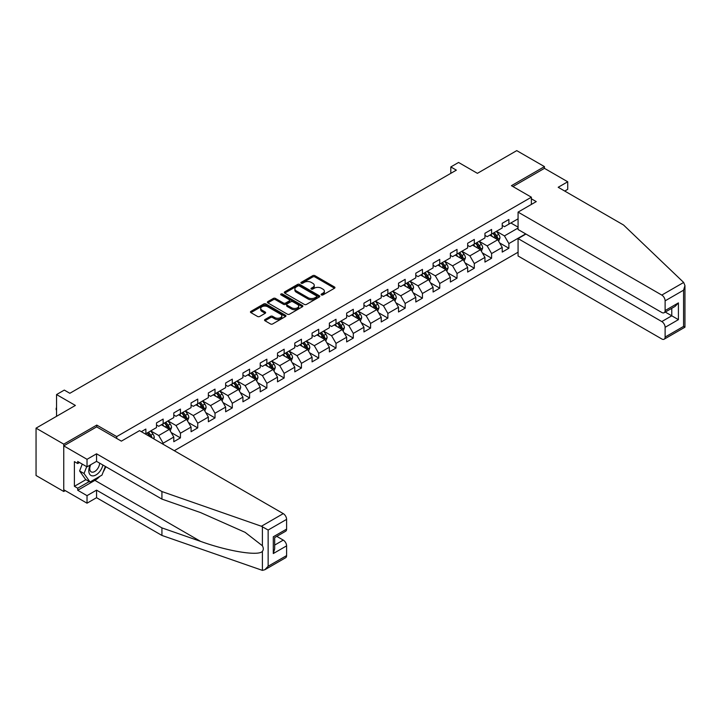 <?xml version="1.0" encoding="UTF-8"?>
<svg xmlns="http://www.w3.org/2000/svg" width="721" height="721" viewBox="0 0 721 721"><rect width="100%" height="100%" fill="white"/><g stroke="black" fill="none" stroke-linecap="round" stroke-linejoin="round"><path stroke-width="1.08" d="M321.422 294.907A1.072 0.622 0 0 0 322.945 294.907L334.499 288.238A1.541 0.892 0 0 0 334.95 287.607A1.541 0.892 0 0 0 334.499 286.985L314.924 275.674A1.541 0.892 0 0 0 312.743 275.674L301.189 282.353A1.072 0.622 0 0 0 300.873 282.785A1.072 0.622 0 0 0 301.189 283.227A1.072 0.622 0 0 0 302.712 283.227L304.208 282.362A4.921 2.839 0 0 1 311.166 282.362L312.797 283.308A4.921 2.839 0 0 1 314.239 285.318A4.921 2.839 0 0 1 312.797 287.328L311.301 288.193A1.072 0.622 0 0 0 310.985 288.625A1.072 0.622 0 0 0 311.301 289.067A1.072 0.622 0 0 0 312.824 289.067L314.32 288.202A4.921 2.839 0 0 1 321.287 288.202L322.918 289.148A4.921 2.839 0 0 1 324.36 291.158A4.921 2.839 0 0 1 322.918 293.168L321.422 294.033A1.072 0.622 0 0 0 321.106 294.465A1.072 0.622 0 0 0 321.422 294.907L321.422 294.033M264.995 319.511A1.541 0.892 0 0 0 264.544 320.133A1.541 0.892 0 0 0 264.995 320.764L270.492 323.936A1.541 0.892 0 0 0 272.664 323.936L285.498 316.528A1.541 0.892 0 0 0 285.949 315.897A1.541 0.892 0 0 0 285.498 315.266L265.923 303.965A1.541 0.892 0 0 0 263.742 303.965L250.908 311.373A1.541 0.892 0 0 0 250.457 312.004A1.541 0.892 0 0 0 250.908 312.635L257.541 316.465A1.541 0.892 0 0 0 259.722 316.465L265.211 313.293A1.541 0.892 0 0 0 265.661 312.662A1.541 0.892 0 0 0 265.211 312.04L261.921 310.138A4.119 2.379 0 0 1 260.714 308.453A4.119 2.379 0 0 1 263.255 306.263A4.119 2.379 0 0 1 267.743 306.776L280.631 314.221A4.119 2.379 0 0 1 281.839 315.897A4.119 2.379 0 0 1 279.297 318.096A4.119 2.379 0 0 1 274.809 317.582L272.664 316.339A1.541 0.892 0 0 0 270.492 316.339L264.995 319.511L264.995 320.764L270.492 317.619L270.492 316.339M564.732 191.056L567.724 189.326L567.724 181.782L544.454 168.344L544.454 166.614L516.75 150.626L477.41 173.337L458.574 162.459L450.814 166.939L456.357 170.138L69.847 393.287L64.304 390.088L56.553 394.567L56.553 416.314M96.776 426.94L96.776 425.084L63.754 444.145L36.05 428.148L75.39 405.436L56.553 394.567M96.776 425.084L116.721 436.593L531.377 197.203L531.377 204.431M544.454 166.614L511.432 185.685L531.377 197.203M304.316 304.406A1.541 0.892 0 0 0 306.488 304.406L319.322 296.998A1.541 0.892 0 0 0 319.773 296.367A1.541 0.892 0 0 0 319.322 295.745L299.747 284.435A1.541 0.892 0 0 0 297.575 284.435L284.741 291.852A1.541 0.892 0 0 0 284.29 292.474A1.541 0.892 0 0 0 284.741 293.105L304.316 304.406M281.415 295.141A1.072 0.622 0 0 1 282.506 295.295L282.506 294.015L302.414 305.506A1.541 0.892 0 0 1 302.865 306.137A1.541 0.892 0 0 1 302.414 306.758L289.581 314.176A1.541 0.892 0 0 1 287.4 314.176L267.824 302.865L267.824 301.612A1.541 0.892 0 0 0 267.374 302.243A1.541 0.892 0 0 0 267.824 302.865M267.824 301.612L273.313 298.44A1.541 0.892 0 0 1 275.494 298.44L283.434 303.027A1.541 0.892 0 0 0 285.606 303.027L289.247 300.918A1.541 0.892 0 0 0 289.698 300.296A1.541 0.892 0 0 0 289.247 299.666L280.983 294.889A1.072 0.622 0 0 1 280.667 294.456A1.072 0.622 0 0 1 281.334 293.88A1.072 0.622 0 0 1 282.506 294.015M63.754 444.145L63.754 491.488L36.05 475.5L36.05 428.148M116.721 438.449L116.721 436.593M174.284 450.706L518.075 252.215M518.075 218.823L508.882 224.132L508.882 219.463L502.231 223.303L502.231 227.971L491.596 234.109L491.596 229.44L484.945 233.28L484.945 237.948L474.31 244.095L474.31 239.426L467.659 243.265L467.659 247.934L457.024 254.071L457.024 249.403L450.373 253.242L450.373 257.911L439.738 264.057L439.738 259.38L433.087 263.219L433.087 267.897L422.443 274.034L422.443 269.366L415.801 273.205L415.801 277.873L405.157 284.011L405.157 279.342L398.515 283.182L398.515 287.85L387.871 293.997L387.871 289.328L381.229 293.159L381.229 297.836L370.585 303.974L370.585 299.305L363.943 303.144L363.943 307.813L353.299 313.959L353.299 309.282L346.657 313.121L346.657 317.79L336.013 323.936L336.013 319.268L329.362 323.107L329.362 327.776L318.727 333.913L318.727 329.245L312.076 333.084L312.076 337.752L301.441 343.899L301.441 339.221L294.79 343.061L294.79 347.738L284.155 353.876L284.155 349.207L277.504 353.047L277.504 357.715L266.869 363.853L266.869 359.184L260.218 363.024L260.218 367.692L249.583 373.839L249.583 369.17L242.932 373.009L242.932 377.678L232.297 383.815L232.297 379.147L225.646 382.986L225.646 387.655L215.011 393.801L215.011 389.124L208.36 392.963L208.36 397.631L197.725 403.778L197.725 399.11L191.074 402.949L191.074 407.617L180.439 413.755L180.439 409.086L173.788 412.926L173.788 417.594L163.153 423.741L163.153 419.072L156.502 422.903L156.502 427.58L145.867 433.718L145.867 429.049L141.316 431.672M525.672 233.892L508.882 243.581L508.882 248.249L502.231 252.089L502.231 247.42L491.596 253.558L491.596 258.235L484.945 262.074L484.945 257.397L474.31 263.544L474.31 268.212L467.659 272.051L467.659 267.383L457.024 273.52L457.024 278.189L450.373 282.028L450.373 277.36L439.738 283.506L439.738 288.175L433.087 292.014L433.087 287.346L422.443 293.483L422.443 298.152L415.801 301.991L415.801 297.322L405.157 303.46L405.157 308.137L398.515 311.977L398.515 307.299L387.871 313.446L387.871 318.114L381.229 321.954L381.229 317.285L370.585 323.423L370.585 328.091L363.943 331.93L363.943 327.262L353.299 333.408L353.299 338.077L346.657 341.916L346.657 337.239L336.013 343.385L336.013 348.054L329.362 351.893L329.362 347.225L318.727 353.362L318.727 358.031L312.076 361.87L312.076 357.201L301.441 363.348L301.441 368.016L294.79 371.856L294.79 367.187L284.155 373.325L284.155 377.993L277.504 381.833L277.504 377.164L266.869 383.302L266.869 387.979L260.218 391.818L260.218 387.141L249.583 393.287L249.583 397.956L242.932 401.795L242.932 397.127L232.297 403.264L232.297 407.933L225.646 411.772L225.646 407.104L215.011 413.25L215.011 417.919L208.36 421.758L208.36 417.08L197.725 423.227L197.725 427.895L191.074 431.735L191.074 427.066L180.439 433.204L180.439 437.881L173.788 441.712L173.788 437.043L163.153 443.19L163.153 444.271M145.867 433.718L145.363 434.006M161.378 424.759L169.354 429.365L158.719 435.511L150.743 430.906M156.502 425.02L158.719 426.3L163.153 423.741M158.719 435.511L163.153 443.19M169.354 429.365L173.788 437.043M178.664 414.782L186.64 419.388L176.005 425.525L168.029 420.92M173.788 415.035L176.005 416.314L180.439 413.755M176.005 425.525L180.439 433.204M186.64 419.388L191.074 427.066M195.95 404.805L203.926 409.411L193.291 415.548L185.315 410.943M191.074 405.058L193.291 406.338L197.725 403.778M193.291 415.548L197.725 423.227M203.926 409.411L208.36 417.08M213.236 394.82L221.212 399.425L210.577 405.572L202.601 400.966M208.36 395.081L210.577 396.361L215.011 393.801M210.577 405.572L215.011 413.25M221.212 399.425L225.646 407.104M230.522 384.843L238.498 389.448L227.863 395.586L219.887 390.98M225.646 385.095L227.863 386.375L232.297 383.815M227.863 395.586L232.297 403.264M238.498 389.448L242.932 397.127M247.808 374.857L255.784 379.471L245.149 385.609L237.173 381.003M242.932 375.118L245.149 376.398L249.583 373.839M245.149 385.609L249.583 393.287M255.784 379.471L260.218 387.141M265.094 364.88L273.079 369.485L262.435 375.632L254.459 371.018M260.218 365.132L262.435 366.412L266.869 363.853M262.435 375.632L266.869 383.302M273.079 369.485L277.504 377.164M282.38 354.903L290.365 359.509L279.721 365.646L271.745 361.041M277.504 355.156L279.721 356.435L284.155 353.876M279.721 365.646L284.155 373.325M290.365 359.509L294.79 367.187M299.666 344.917L307.651 349.523L297.007 355.669L289.031 351.064M294.79 345.179L297.007 346.459L301.441 343.899M297.007 355.669L301.441 363.348M307.651 349.523L312.076 357.201M316.952 334.941L324.937 339.546L314.293 345.683L306.317 341.078M312.076 335.193L314.293 336.473L318.727 333.913M314.293 345.683L318.727 353.362M324.937 339.546L329.362 347.225M334.238 324.955L342.223 329.569L331.579 335.707L323.603 331.101M329.362 325.216L331.579 326.496L336.013 323.936M331.579 335.707L336.013 343.385M342.223 329.569L346.657 337.239M351.533 314.978L359.509 319.583L348.865 325.73L340.889 321.124M346.657 315.239L348.865 316.51L353.299 313.959M348.865 325.73L353.299 333.408M359.509 319.583L363.943 327.262M368.819 305.001L376.795 309.606L366.16 315.744L358.175 311.139M363.943 305.253L366.16 306.533L370.585 303.974M366.16 315.744L370.585 323.423M376.795 309.606L381.229 317.285M386.105 295.015L394.081 299.621L383.446 305.767L375.461 301.162M381.229 295.277L383.446 296.556L387.871 293.997M383.446 305.767L387.871 313.446M394.081 299.621L398.515 307.299M403.39 285.038L411.367 289.644L400.732 295.79L392.747 291.176M398.515 285.291L400.732 286.57L405.157 284.011M400.732 295.79L405.157 303.46M411.367 289.644L415.801 297.322M420.676 275.061L428.653 279.667L418.018 285.804L410.033 281.199M415.801 275.314L418.018 276.594L422.443 274.034M418.018 285.804L422.443 293.483M428.653 279.667L433.087 287.346M437.962 265.076L445.939 269.681L435.304 275.828L427.319 271.222M433.087 265.337L435.304 266.617L439.738 264.057M435.304 275.828L439.738 283.506M445.939 269.681L450.373 277.36M455.248 255.099L463.224 259.704L452.59 265.842L444.614 261.236M450.373 255.351L452.59 256.631L457.024 254.071M452.59 265.842L457.024 273.52M463.224 259.704L467.659 267.383M472.534 245.113L480.51 249.727L469.876 255.865L461.9 251.259M467.659 245.374L469.876 246.654L474.31 244.095M469.876 255.865L474.31 263.544M480.51 249.727L484.945 257.397M489.82 235.136L497.796 239.742L487.162 245.888L479.186 241.283M484.945 235.388L487.162 236.668L491.596 234.109M487.162 245.888L491.596 253.558M497.796 239.742L502.231 247.42M518.075 228.034L504.448 235.902L496.472 231.297M510.874 222.978L518.075 227.142M502.231 225.412L504.448 226.691L508.882 224.132M504.448 235.902L508.882 243.581M63.754 491.488L65.251 490.622M450.814 166.939L450.814 173.337M499.626 242.914L508.882 248.249M482.34 252.891L491.596 258.235M465.054 262.868L474.31 268.212M447.768 272.853L457.024 278.189M430.482 282.83L439.738 288.175M413.196 292.807L422.443 298.152M395.91 302.793L405.157 308.137M378.624 312.77L387.871 318.114M361.338 322.756L370.585 328.091M344.052 332.732L353.299 338.077M326.766 342.709L336.013 348.054M309.48 352.695L318.727 358.031M292.185 362.672L301.441 368.016M274.899 372.658L284.155 377.993M257.613 382.635L266.869 387.979M240.327 392.612L249.583 397.956M223.041 402.597L232.297 407.933M205.755 412.574L215.011 417.919M188.469 422.551L197.725 427.895M171.183 432.537L180.439 437.881M321.845 295.06L322.918 294.447A4.921 2.839 0 0 0 324.36 292.438L324.36 291.158M314.239 285.318L314.239 286.598A4.921 2.839 0 0 1 312.797 288.607L311.733 289.22M334.481 288.247L314.924 276.954A1.541 0.892 0 0 0 312.743 276.954L301.621 283.38M319.322 295.745L319.322 296.998L299.747 285.714A1.541 0.892 0 0 0 297.575 285.714L284.759 293.114M316.609 296.809A1.072 0.622 0 0 0 316.925 296.367A1.072 0.622 0 0 0 316.609 295.925L299.422 286.012A1.072 0.622 0 0 0 297.899 286.012L296.322 286.922A4.921 2.839 0 0 0 294.88 288.932A4.921 2.839 0 0 0 296.322 290.933L308.065 297.719A4.921 2.839 0 0 0 315.032 297.719L316.609 296.809L316.609 298.088A1.072 0.622 0 0 0 316.925 297.647L316.925 296.367M294.88 288.932L294.88 290.202A4.921 2.839 0 0 0 296.322 292.212L296.322 290.933M316.609 298.088L315.032 298.999A4.921 2.839 0 0 1 308.065 298.999L296.322 292.212M267.842 302.883L273.313 299.72L273.313 298.44M289.698 300.296L289.698 301.576A1.541 0.892 0 0 1 289.247 302.198L285.606 304.307A1.541 0.892 0 0 1 283.434 304.307L275.494 299.72A1.541 0.892 0 0 0 273.313 299.72M282.506 295.295L302.387 306.776M291.672 307.786A4.119 2.379 0 0 0 296.151 308.3A4.119 2.379 0 0 0 298.692 306.101A4.119 2.379 0 0 0 297.494 304.424L292.951 301.802A1.541 0.892 0 0 0 290.77 301.802L287.129 303.901A1.541 0.892 0 0 0 286.679 304.532A1.541 0.892 0 0 0 287.129 305.163L291.672 307.786L291.672 309.066A4.119 2.379 0 0 0 296.151 309.579A4.119 2.379 0 0 0 298.692 307.38L298.692 306.101M286.679 304.532L286.679 305.812A1.541 0.892 0 0 0 287.129 306.443L287.129 305.163M291.672 309.066L287.129 306.443M281.839 315.897L281.839 317.177A4.119 2.379 0 0 1 279.297 319.376A4.119 2.379 0 0 1 274.809 318.862L272.664 317.619A1.541 0.892 0 0 0 270.492 317.619M260.714 308.453L260.714 309.733A4.119 2.379 0 0 0 261.921 311.418L261.921 310.138M265.193 313.302L261.921 311.418M285.48 316.537L265.923 305.244A1.541 0.892 0 0 0 263.742 305.244L250.926 312.644L250.908 311.373M498.671 241.256L499.995 237.939A4.155 2.397 -120 0 0 498.671 234.406L496.381 231.351M492.389 236.623L490.839 234.55M492.948 233.334L495.228 236.389A4.155 2.397 60 0 1 496.418 238.885C497.048 239.714 497.49 239.462 497.751 238.119A4.155 2.397 -120 0 0 496.562 235.614L494.273 232.568M493.236 233.162L495.769 236.551A2.118 1.226 60 0 1 496.156 237.191L497.751 238.119M90.197 465.027A10.184 5.885 120 0 0 92.396 475.887A10.184 5.885 120 0 0 102.896 465.018M90.738 464.712A6.976 4.029 120 0 0 91.197 471.885A6.976 4.029 120 0 0 92.225 472.201A6.976 4.029 120 0 0 99.615 463.125M105.347 466.433L101.976 475.112L90.017 482.016L85.583 479.456L79.598 470.948L82.257 464.108M90.017 482.016L84.033 473.508L86.691 466.667M79.598 470.948L84.033 473.508M683.67 282.452L684.95 285.552L683.571 290.184L665.122 300.837A4.705 2.713 -120 0 0 661.797 295.078L683.67 282.452L623.566 225.024L558.189 187.28L567.724 181.782M525.942 234.046L518.075 238.588L518.075 255.991L661.797 338.969A4.705 2.713 -120 0 0 664.149 339.203A4.705 2.713 -120 0 0 665.122 337.049L665.122 327.325A4.705 2.713 -120 0 0 661.797 321.566L671.774 315.807L678.416 319.646L665.122 327.325M518.075 238.588L661.797 321.566M531.377 198.798L536.253 201.61L518.075 212.109L518.075 229.503L661.797 312.481A4.705 2.713 -120 0 0 664.149 312.716A4.705 2.713 -120 0 0 665.122 310.562L665.122 300.837M518.075 212.109L661.797 295.078M544.454 168.344L512.928 186.55M665.285 312.067L671.774 315.807L671.774 308.318M665.122 310.562L678.416 302.883L675.099 306.398L664.149 312.716M665.122 337.049L683.571 326.397L684.274 326.802M99.777 476.383A17.628 10.175 -60 0 1 94.893 480.357L77.715 490.271L87.025 495.651L96.551 490.145L161.928 527.889L161.928 535.442L262.39 570.374L264.814 569.752L268.14 566.246L286.598 555.594A4.705 2.713 60 0 1 285.615 557.748L264.814 569.752M161.928 527.889L200.573 541.372C228.025 551.349 258.776 556.297 262.39 551.331C263.589 549.817 263.589 547.96 262.39 545.761L245.122 532.341L200.573 512.586L161.928 499.103L96.551 461.359L87.025 466.857L77.715 461.485L77.715 463.531L74.389 461.611L74.389 486.305L77.715 488.225L89.242 481.574M87.025 495.651L87.025 503.195L63.754 489.757L63.754 445.875L96.659 426.877L121.371 441.144L139.55 430.644L283.272 513.622A4.705 2.713 60 0 1 286.598 519.381L286.598 529.106A4.705 2.713 60 0 1 285.615 531.26L274.674 537.578L274.674 548.915L273.295 553.548L273.295 536.784C275.089 537.821 275.089 537.821 273.295 536.784L286.598 529.106M96.551 490.145L96.551 497.697L87.025 503.195M161.928 535.442L96.551 497.697M286.598 519.381L268.14 530.034L261.399 526.249L161.928 491.551L96.551 453.806L87.025 459.313L87.025 466.857M87.025 459.313L63.754 445.875M77.715 490.271L77.715 488.225M96.551 453.806L96.551 461.359M161.928 491.551L161.928 499.103M274.674 545.076L283.272 540.11A4.705 2.713 60 0 1 286.598 545.869L286.598 555.594M283.272 540.11L276.774 536.361M105.78 466.685A17.628 10.175 -60 0 1 103.274 471.768M79.49 462.503L77.715 463.531M74.389 486.305L85.916 479.654M481.385 251.241L482.709 247.916A4.155 2.397 -120 0 0 481.385 244.383L479.095 241.328M475.103 246.6L473.553 244.527M475.662 243.31L477.942 246.366A4.155 2.397 60 0 1 479.132 248.862C479.762 249.7 480.204 249.439 480.465 248.096A4.155 2.397 -120 0 0 479.276 245.6L476.987 242.544M475.95 243.148L478.483 246.537A2.118 1.226 60 0 1 478.87 247.177L480.465 248.096M464.099 261.218L465.424 257.902A4.155 2.397 -120 0 0 464.09 254.36L461.81 251.314M457.817 256.586L456.267 254.513M458.376 253.296L460.656 256.343A4.155 2.397 60 0 1 461.846 258.848C462.467 259.677 462.918 259.425 463.179 258.073A4.155 2.397 -120 0 0 461.99 255.576L459.701 252.521M458.664 253.125L461.197 256.514A2.118 1.226 60 0 1 461.584 257.154L463.179 258.073M446.813 271.204L448.129 267.879A4.155 2.397 -120 0 0 446.804 264.346L444.524 261.29M440.531 266.563L438.981 264.49M441.081 263.273L443.37 266.328A4.155 2.397 60 0 1 444.56 268.825C445.181 269.663 445.632 269.402 445.893 268.059A4.155 2.397 -120 0 0 444.704 265.562L442.415 262.507M441.378 263.111L443.911 266.491A2.118 1.226 60 0 1 444.298 267.14L445.893 268.059M429.527 281.181L430.843 277.855A4.155 2.397 -120 0 0 429.518 274.322L427.238 271.267M423.245 276.54L421.695 274.467M423.795 273.25L426.084 276.305A4.155 2.397 60 0 1 427.274 278.802C427.895 279.64 428.346 279.387 428.607 278.036A4.155 2.397 -120 0 0 427.418 275.539L425.129 272.484M424.092 273.088L426.625 276.476A2.118 1.226 60 0 1 427.012 277.116L428.607 278.036M412.241 291.158L413.557 287.841A4.155 2.397 -120 0 0 412.232 284.308L409.952 281.253M405.959 286.525L404.409 284.453M406.509 283.236L408.798 286.291A4.155 2.397 60 0 1 409.988 288.788C410.61 289.617 411.051 289.364 411.321 288.021A4.155 2.397 -120 0 0 410.132 285.516L407.843 282.47M406.797 283.065L409.339 286.453A2.118 1.226 60 0 1 409.726 287.093L411.321 288.021M394.955 301.144L396.271 297.818A4.155 2.397 -120 0 0 394.946 294.285L392.657 291.23M388.673 296.502L387.123 294.429M389.223 293.213L391.512 296.268A4.155 2.397 60 0 1 392.702 298.764C393.324 299.603 393.765 299.341 394.036 297.998A4.155 2.397 -120 0 0 392.846 295.502L390.557 292.447M389.511 293.05L392.053 296.43A2.118 1.226 60 0 1 392.44 297.079L394.036 297.998M377.669 311.121L378.985 307.804A4.155 2.397 -120 0 0 377.66 304.262L375.371 301.216M371.387 306.488L369.837 304.406M371.937 303.199L374.226 306.245A4.155 2.397 60 0 1 375.416 308.741C376.038 309.579 376.479 309.327 376.741 307.975A4.155 2.397 -120 0 0 375.56 305.479L373.271 302.423M372.225 303.027L374.767 306.416A2.118 1.226 60 0 1 375.154 307.056L376.741 307.975M360.383 321.097L361.699 317.781A4.155 2.397 -120 0 0 360.374 314.248L358.085 311.193M354.101 316.465L352.551 314.392M354.651 313.175L356.94 316.231A4.155 2.397 60 0 1 358.13 318.727C358.752 319.565 359.193 319.304 359.455 317.961A4.155 2.397 -120 0 0 358.274 315.465L355.985 312.409M354.939 313.004L357.481 316.393A2.118 1.226 60 0 1 357.868 317.042L359.455 317.961M343.097 331.083L344.413 327.758A4.155 2.397 -120 0 0 343.088 324.225L340.799 321.169M336.815 326.442L335.265 324.369M337.365 323.152L339.654 326.207A4.155 2.397 60 0 1 340.844 328.704C341.466 329.542 341.907 329.281 342.169 327.938A4.155 2.397 -120 0 0 340.979 325.441L338.699 322.386M337.653 322.99L340.195 326.379A2.118 1.226 60 0 1 340.573 327.019L342.169 327.938M325.811 341.06L327.127 337.743A4.155 2.397 -120 0 0 325.802 334.202L323.513 331.155M319.529 336.428L317.97 334.355M320.079 333.138L322.368 336.184A4.155 2.397 60 0 1 323.558 338.69C324.18 339.519 324.621 339.267 324.883 337.915A4.155 2.397 -120 0 0 323.693 335.418L321.413 332.372M320.367 332.967L322.909 336.356A2.118 1.226 60 0 1 323.287 336.995L324.883 337.915M308.525 351.046L309.841 347.72A4.155 2.397 -120 0 0 308.516 344.187L306.227 341.132M302.243 346.404L300.684 344.332M302.793 343.115L305.082 346.17A4.155 2.397 60 0 1 306.272 348.667C306.894 349.505 307.335 349.243 307.597 347.901A4.155 2.397 -120 0 0 306.407 345.404L304.127 342.349M303.081 342.953L305.623 346.332A2.118 1.226 60 0 1 306.001 346.981L307.597 347.901M291.239 361.023L292.555 357.706A4.155 2.397 -120 0 0 291.23 354.164L288.941 351.109M284.957 356.381L283.398 354.308M285.507 353.092L287.796 356.147A4.155 2.397 60 0 1 288.986 358.643C289.608 359.482 290.049 359.229 290.311 357.877A4.155 2.397 -120 0 0 289.121 355.381L286.841 352.326M285.795 352.93L288.337 356.318A2.118 1.226 60 0 1 288.715 356.958L290.311 357.877M273.953 371L275.269 367.683A4.155 2.397 -120 0 0 273.944 364.15L271.655 361.095M267.671 366.367L266.112 364.294M268.221 363.078L270.51 366.133A4.155 2.397 60 0 1 271.7 368.629C272.322 369.458 272.763 369.206 273.025 367.863A4.155 2.397 -120 0 0 271.835 365.358L269.546 362.312M268.509 362.906L271.051 366.295A2.118 1.226 60 0 1 271.429 366.935L273.025 367.863M256.667 380.985L257.983 377.66A4.155 2.397 -120 0 0 256.658 374.127L254.369 371.072M250.385 376.344L248.826 374.271M250.935 373.054L253.224 376.11A4.155 2.397 60 0 1 254.414 378.606C255.036 379.444 255.477 379.183 255.739 377.84A4.155 2.397 -120 0 0 254.549 375.344L252.26 372.288M251.223 372.892L253.765 376.281A2.118 1.226 60 0 1 254.143 376.921L255.739 377.84M239.381 390.962L240.697 387.646A4.155 2.397 -120 0 0 239.372 384.104L237.083 381.058M233.099 386.33L231.54 384.248M233.649 383.04L235.938 386.086A4.155 2.397 60 0 1 237.119 388.592C237.75 389.421 238.191 389.169 238.453 387.817A4.155 2.397 -120 0 0 237.263 385.32L234.974 382.265M233.937 382.869L236.47 386.258A2.118 1.226 60 0 1 236.858 386.898L238.453 387.817M222.086 400.948L223.411 397.622A4.155 2.397 -120 0 0 222.086 394.09L219.797 391.034M215.813 396.307L214.254 394.234M216.363 393.017L218.652 396.072A4.155 2.397 60 0 1 219.833 398.569C220.464 399.407 220.905 399.146 221.167 397.803A4.155 2.397 -120 0 0 219.977 395.306L217.688 392.251M216.651 392.846L219.184 396.235A2.118 1.226 60 0 1 219.572 396.883L221.167 397.803M204.8 410.925L206.125 407.599A4.155 2.397 -120 0 0 204.8 404.066L202.511 401.011M198.518 406.284L196.968 404.211M199.077 402.994L201.357 406.049A4.155 2.397 60 0 1 202.547 408.546C203.178 409.384 203.619 409.131 203.881 407.78A4.155 2.397 -120 0 0 202.691 405.283L200.402 402.228M199.366 402.832L201.898 406.22A2.118 1.226 60 0 1 202.286 406.86L203.881 407.78M187.514 420.902L188.839 417.585A4.155 2.397 -120 0 0 187.514 414.043L185.225 410.997M181.232 416.269L179.682 414.196M181.791 412.98L184.071 416.035A4.155 2.397 60 0 1 185.261 418.531C185.892 419.361 186.333 419.108 186.595 417.756A4.155 2.397 -120 0 0 185.405 415.26L183.116 412.214M182.08 412.809L184.612 416.197A2.118 1.226 60 0 1 185 416.837L186.595 417.756M170.228 430.888L171.553 427.562A4.155 2.397 -120 0 0 170.228 424.029L167.939 420.974M163.946 426.246L162.396 424.173M164.505 422.957L166.785 426.012A4.155 2.397 60 0 1 167.975 428.508C168.606 429.346 169.047 429.085 169.309 427.742A4.155 2.397 -120 0 0 168.119 425.246L165.83 422.191M164.794 422.794L167.326 426.174A2.118 1.226 60 0 1 167.714 426.823L169.309 427.742M153.798 438.873L154.258 437.548A4.155 2.397 -120 0 0 152.933 434.006L150.653 430.951M152.041 437.863L152.023 437.719A4.155 2.397 -120 0 0 150.833 435.223L148.544 432.167M147.508 432.771L150.04 436.16A2.118 1.226 60 0 1 150.428 436.8L152.023 437.719M147.219 432.942L149.499 435.989A4.155 2.397 60 0 1 149.941 436.647M56.553 410.267L56.085 409.519L56.553 407.978M56.553 408.51L56.085 408.239M322.918 294.447L322.918 293.168M311.301 289.067L311.301 288.193M312.797 288.607L312.797 287.328M301.189 283.227L301.189 282.353M312.743 276.954L312.743 275.674M314.924 276.954L314.924 275.674M334.499 288.238L334.499 286.985M284.741 293.105L284.741 291.852M297.575 285.714L297.575 284.435M299.747 285.714L299.747 284.435M308.065 298.999L308.065 297.719M315.032 298.999L315.032 297.719M275.494 299.72L275.494 298.44M283.434 304.307L283.434 303.027M285.606 304.307L285.606 303.027M289.247 302.198L289.247 300.918M302.414 306.758L302.414 305.506M272.664 317.619L272.664 316.339M274.809 318.862L274.809 317.582M265.211 313.293L265.211 312.04M263.742 305.244L263.742 303.965M265.923 305.244L265.923 303.965M285.498 316.528L285.498 315.266M497.391 239.507L499.968 238.02M496.562 235.614L498.671 234.406M493.606 237.326L495.228 236.389M683.571 326.397L683.571 290.184M678.416 302.883L678.416 319.646M262.39 570.374L262.39 551.331M262.39 545.761L262.39 526.709M268.14 530.034L268.14 566.246M286.598 545.869L273.295 553.548M261.399 526.249L283.272 513.622M94.893 480.357L200.573 541.372M480.105 249.484L482.682 247.997M479.276 245.6L481.385 244.383M476.32 247.303L477.942 246.366M462.819 259.47L465.396 257.983M461.99 255.576L464.09 254.36M459.034 257.28L460.656 256.343M445.533 269.447L448.101 267.96M444.704 265.562L446.804 264.346M441.748 267.266L443.37 266.328M428.247 279.424L430.816 277.936M427.418 275.539L429.518 274.322M424.462 277.243L426.084 276.305M410.952 289.409L413.53 287.922M410.132 285.516L412.232 284.308M407.176 287.228L408.798 286.291M393.666 299.386L396.244 297.899M392.846 295.502L394.946 294.285M389.89 297.205L391.512 296.268M376.38 309.372L378.958 307.885M375.56 305.479L377.66 304.262M372.604 307.182L374.226 306.245M359.094 319.349L361.672 317.862M358.274 315.465L360.374 314.248M355.318 317.168L356.94 316.231M341.808 329.326L344.386 327.839M340.979 325.441L343.088 324.225M338.032 327.145L339.654 326.207M324.522 339.312L327.1 337.825M323.693 335.418L325.802 334.202M320.746 337.131L322.368 336.184M307.236 349.288L309.814 347.801M306.407 345.404L308.516 344.187M303.46 347.107L305.082 346.17M289.95 359.265L292.528 357.778M289.121 355.381L291.23 354.164M286.174 357.084L287.796 356.147M272.664 369.251L275.242 367.764M271.835 365.358L273.944 364.15M268.879 367.07L270.51 366.133M255.378 379.228L257.956 377.741M254.549 375.344L256.658 374.127M251.593 377.047L253.224 376.11M238.092 389.214L240.67 387.727M237.263 385.32L239.372 384.104M234.307 387.024L235.938 386.086M220.806 399.191L223.384 397.704M219.977 395.306L222.086 394.09M217.021 397.01L218.652 396.072M203.52 409.168L206.098 407.68M202.691 405.283L204.8 404.066M199.735 406.986L201.357 406.049M186.234 419.153L188.812 417.666M185.405 415.26L187.514 414.043M182.449 416.972L184.071 416.035M168.948 429.13L171.526 427.643M168.119 425.246L170.228 424.029M165.163 426.949L166.785 426.012M152.933 438.377L154.231 437.62M150.833 435.223L152.933 434.006M684.95 285.552L684.95 327.19L664.149 339.203"/></g></svg>
